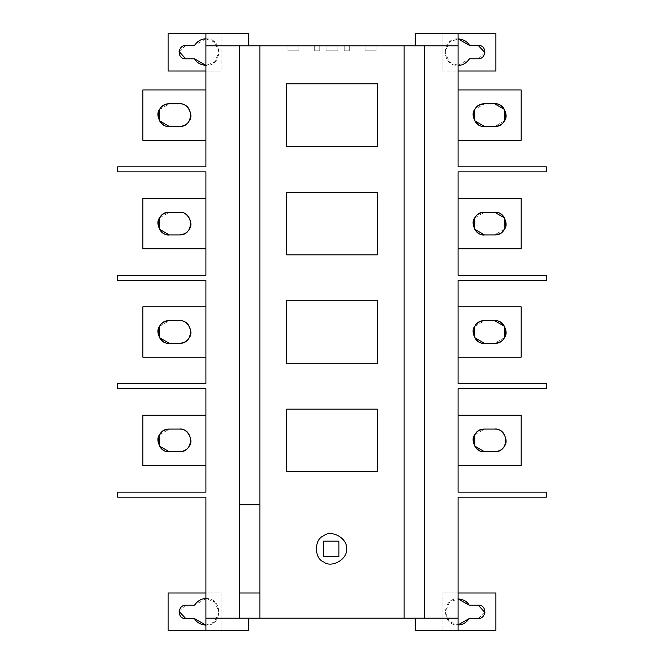 <?xml version="1.0" encoding="UTF-8"?>
<svg xmlns="http://www.w3.org/2000/svg" width="664" height="664" viewBox="0 0 664 664"><rect width="100%" height="100%" fill="white"/><g stroke="black" fill="none" stroke-linecap="round" stroke-linejoin="round"><path stroke-width="0.5" stroke-dasharray="3.32 2.49" d="M344.226 50.854L349.272 50.854L344.226 50.854L344.226 45.808L344.226 50.854L349.272 50.854L344.226 50.854L344.226 45.808L349.272 45.808L349.272 50.854L344.226 50.854L349.272 50.854L344.226 50.854L344.226 45.808L344.226 50.854L349.272 50.854L349.272 45.808L344.226 45.808L349.272 45.808L349.272 50.854L349.272 45.808L344.226 45.808L344.226 50.854L344.226 45.808L349.272 45.808L349.272 50.854L349.272 45.808L344.226 45.808L344.226 50.854M314.728 50.854L319.774 50.854L314.728 50.854L319.774 50.854L319.774 45.808L319.774 50.854L314.728 50.854L319.774 50.854L319.774 45.808L314.728 45.808L314.728 50.854L319.774 50.854L314.728 50.854L314.728 45.808L319.774 45.808L319.774 50.854L319.774 45.808L314.728 45.808L314.728 50.854L314.728 45.808L319.774 45.808L319.774 50.854L314.728 50.854L314.728 45.808L319.774 45.808L314.728 45.808L314.728 50.854L314.728 45.808L319.774 45.808L319.774 50.854L319.774 45.808L314.728 45.808L314.728 50.854M349.272 45.808L349.272 50.854L349.272 45.808L344.226 45.808L349.272 45.808M337.926 50.854L326.074 50.854L337.926 50.854L337.926 45.808L337.926 50.854L326.074 50.854L337.926 50.854L326.074 50.854L326.074 45.808L326.074 50.854L337.926 50.854L326.074 50.854L326.074 45.808L326.074 50.854L337.926 50.854L337.926 45.808L326.074 45.808L337.926 45.808L326.074 45.808L326.074 50.854L326.074 45.808L337.926 45.808L337.926 50.854L337.926 45.808L326.074 45.808L326.074 50.854L326.074 45.808L337.926 45.808L337.926 50.854L337.926 45.808L326.074 45.808L337.926 45.808L337.926 50.854M365.034 50.854L376.123 50.854L365.034 50.854L376.123 50.854L376.123 45.808L376.123 50.854L365.034 50.854L365.034 45.808L365.034 50.854L376.123 50.854L365.034 50.854L365.034 45.808L376.123 45.808L365.034 45.808L365.034 50.854L376.123 50.854L365.034 50.854L365.034 45.808L365.034 50.854L376.123 50.854L365.034 50.854L365.034 45.808L376.123 45.808L376.123 50.854L365.034 50.854L376.123 50.854L365.034 50.854L365.034 45.808L365.034 50.854L376.123 50.854L365.034 50.854L365.034 45.808L376.123 45.808L365.034 45.808L365.034 50.854L376.123 50.854L376.123 45.808L376.123 50.854L376.123 45.808L365.034 45.808L376.123 45.808L376.123 50.854L376.123 45.808L365.034 45.808L365.034 50.854L365.034 45.808L376.123 45.808L376.123 50.854L376.123 45.808L365.034 45.808L365.034 50.854L365.034 45.808L376.123 45.808L376.123 50.854L376.123 45.808L365.034 45.808L376.123 45.808L376.123 50.854L376.123 45.808L365.034 45.808L365.034 50.854M287.877 50.854L298.966 50.854L287.877 50.854L287.877 45.808L287.877 50.854L298.966 50.854L287.877 50.854L298.966 50.854L298.966 45.808L298.966 50.854L287.877 50.854L298.966 50.854L298.966 45.808L298.966 50.854L287.877 50.854L287.877 45.808L298.966 45.808L287.877 45.808L287.877 50.854L298.966 50.854L287.877 50.854L298.966 50.854L298.966 45.808L298.966 50.854L287.877 50.854L298.966 50.854L298.966 45.808L287.877 45.808L287.877 50.854L298.966 50.854L287.877 50.854L287.877 45.808L298.966 45.808L298.966 50.854L298.966 45.808L287.877 45.808L298.966 45.808L298.966 50.854L287.877 50.854L287.877 45.808L287.877 50.854L287.877 45.808L298.966 45.808L287.877 45.808L287.877 50.854L287.877 45.808L298.966 45.808L298.966 50.854L298.966 45.808L298.966 50.854L298.966 45.808L287.877 45.808L298.966 45.808L287.877 45.808L287.877 50.854L287.877 45.808L298.966 45.808L298.966 50.854L298.966 45.808L287.877 45.808L287.877 50.854L287.877 45.808L298.966 45.808L287.877 45.808L287.877 50.854M376.123 45.808L376.123 50.854L376.123 45.808L365.034 45.808L376.123 45.808M159.534 109.477L169.362 103.8C164.597 104.24 161.319 106.132 159.534 109.477C154.571 115.353 161.792 127.862 169.362 126.5L179.446 126.5C184.21 126.052 187.489 124.16 189.273 120.823C194.245 114.947 187.024 102.439 179.446 103.8C187.024 102.439 194.245 114.947 189.273 120.823C187.489 124.16 184.21 126.052 179.446 126.5M169.362 103.8L179.446 103.8M142.885 140.361L142.885 89.93L142.885 140.361L205.923 140.361L205.923 89.93L142.885 89.93L205.923 89.93L205.923 140.361L205.923 89.93L142.885 89.93L142.885 140.361L205.923 140.361L142.885 140.361M205.923 89.93L205.923 140.361M205.923 45.808L248.792 45.808L248.792 33.2L221.054 33.2L221.054 71.023L221.054 33.2L168.1 33.2L168.1 71.023L221.054 71.023L205.923 71.023L205.923 65.346L214.455 62.233L219.161 52.107L214.455 41.99L205.923 38.877L205.923 33.2M185.754 58.797L194.494 58.797M185.547 45.434L179.097 51.551M205.815 38.877L194.494 45.426L185.754 45.426M159.534 434.754L169.362 429.077L179.446 429.077L169.362 429.077C164.597 429.517 161.319 431.409 159.534 434.754C154.571 440.63 161.792 453.139 169.362 451.769L179.446 451.769C184.21 451.329 187.489 449.437 189.273 446.1C194.245 440.224 187.024 427.716 179.446 429.077C187.024 427.716 194.245 440.224 189.273 446.1C187.489 449.437 184.21 451.329 179.446 451.769L169.362 451.769L179.446 451.769M142.885 465.638L142.885 415.207L142.885 465.638L205.923 465.638L205.923 415.207L142.885 415.207L205.923 415.207L205.923 465.638L205.923 415.207L142.885 415.207L142.885 465.638L205.923 465.638L142.885 465.638M205.923 415.207L205.923 465.638M159.534 326.323L169.362 320.654L179.446 320.654L169.362 320.654C164.597 321.094 161.319 322.986 159.534 326.323C154.571 332.207 161.792 344.707 169.362 343.346L179.446 343.346C184.21 342.906 187.489 341.014 189.273 337.677C194.245 331.792 187.024 319.293 179.446 320.654C187.024 319.293 194.245 331.792 189.273 337.677C187.489 341.014 184.21 342.906 179.446 343.346L169.362 343.346L179.446 343.346M142.885 357.215L142.885 306.785L142.885 357.215L205.923 357.215L205.923 306.785L142.885 306.785L205.923 306.785L205.923 357.215L205.923 306.785L142.885 306.785L142.885 357.215L205.923 357.215L142.885 357.215M205.923 306.785L205.923 357.215M159.534 217.9L169.362 212.231L179.446 212.231L169.362 212.231C164.597 212.671 161.319 214.563 159.534 217.9C154.571 223.776 161.792 236.284 169.362 234.923L179.446 234.923C184.21 234.483 187.489 232.591 189.273 229.246C194.245 223.37 187.024 210.862 179.446 212.231C187.024 210.862 194.245 223.37 189.273 229.246C187.489 232.591 184.21 234.483 179.446 234.923M142.885 248.792L142.885 198.362L142.885 248.792L205.923 248.792L205.923 198.362L142.885 198.362L205.923 198.362L205.923 248.792L205.923 198.362L142.885 198.362L142.885 248.792L205.923 248.792L142.885 248.792M179.446 212.231L169.362 212.231M205.923 198.362L205.923 248.792M205.923 71.023L205.923 166.838L117.669 166.838L117.669 171.885L205.923 171.885L205.923 275.269L117.669 275.269L117.669 280.308L205.923 280.308L205.923 383.692L117.669 383.692L117.669 388.731L205.923 388.731L205.923 492.115L117.669 492.115L117.669 497.162L205.923 497.162L205.923 592.977L221.054 592.977L221.054 630.8L168.1 630.8L168.1 592.977L221.054 592.977L221.054 630.8L248.792 630.8L248.792 618.192L205.923 618.192M185.754 618.574L194.494 618.574M185.547 605.211L179.097 611.328M205.815 598.654L194.494 605.203L185.754 605.203M205.923 630.8L205.923 625.123L214.455 622.01L219.161 611.893L214.455 601.767L205.923 598.654L205.923 592.977M205.923 598.654C222.921 597.434 222.921 626.343 205.923 625.123L205.923 598.654M474.727 434.754L484.554 429.077L494.639 429.077L484.554 429.077C479.79 429.517 476.511 431.409 474.727 434.754C469.755 440.63 476.976 453.139 484.554 451.769L494.639 451.769C499.403 451.329 502.681 449.437 504.466 446.1C509.429 440.224 502.208 427.716 494.639 429.077C502.208 427.716 509.429 440.224 504.466 446.1C502.681 449.437 499.403 451.329 494.639 451.769M521.115 415.207L521.115 465.638L521.115 415.207L458.077 415.207L458.077 465.638L521.115 465.638L521.115 415.207L458.077 415.207L458.077 465.638L458.077 415.207L521.115 415.207M458.077 465.638L521.115 465.638L458.077 465.638L458.077 415.207M484.554 343.346L494.639 343.346C499.403 342.906 502.681 341.014 504.466 337.677C509.429 331.792 502.208 319.293 494.639 320.654L484.554 320.654C479.79 321.094 476.511 322.986 474.727 326.323C469.755 332.207 476.976 344.707 484.554 343.346L494.639 343.346L484.554 343.346M521.115 306.785L521.115 357.215L521.115 306.785L458.077 306.785L458.077 357.215L521.115 357.215L521.115 306.785L458.077 306.785L458.077 357.215L458.077 306.785L521.115 306.785M504.466 337.677L494.639 343.346M474.727 326.323L484.554 320.654M458.077 357.215L521.115 357.215L458.077 357.215L458.077 306.785M484.554 234.923L494.639 234.923C499.403 234.483 502.681 232.591 504.466 229.246C509.429 223.37 502.208 210.862 494.639 212.231L484.554 212.231C479.79 212.671 476.511 214.563 474.727 217.9C469.755 223.776 476.976 236.284 484.554 234.923L494.639 234.923L484.554 234.923M521.115 198.362L521.115 248.792L521.115 198.362L458.077 198.362L458.077 248.792L521.115 248.792L521.115 198.362L458.077 198.362L458.077 248.792L458.077 198.362L521.115 198.362M474.727 217.9L484.554 212.231L494.639 212.231L484.554 212.231M504.466 229.246L494.639 234.923M458.077 248.792L521.115 248.792L458.077 248.792L458.077 198.362M484.554 103.8C479.79 104.24 476.511 106.132 474.727 109.477C469.755 115.353 476.976 127.862 484.554 126.5L494.639 126.5C499.403 126.052 502.681 124.16 504.466 120.823C509.429 114.947 502.208 102.439 494.639 103.8L484.554 103.8L494.639 103.8L484.554 103.8L474.727 109.477M504.466 120.823L494.639 126.5L484.554 126.5L494.639 126.5M458.077 89.93L521.115 89.93L521.115 140.361L521.115 89.93L458.077 89.93L458.077 140.361L521.115 140.361L458.077 140.361L458.077 89.93L521.115 89.93L521.115 140.361L458.077 140.361L458.077 89.93L458.077 140.361M458.185 65.346L469.506 58.797L478.246 58.797M458.077 33.2L458.077 65.346C441.079 66.566 441.079 37.657 458.077 38.877L449.545 41.99L444.839 52.107L449.545 62.233L458.077 65.346L458.077 71.023L442.946 71.023L495.9 71.023L495.9 33.2L415.207 33.2L415.207 45.808L458.077 45.808M442.946 71.023L442.946 33.2L442.946 71.023M478.246 45.426L469.506 45.426M478.454 58.789L484.903 52.672M458.077 71.023L458.077 166.838L546.331 166.838L546.331 171.885L458.077 171.885L458.077 275.269L546.331 275.269L546.331 280.308L458.077 280.308L458.077 383.692L546.331 383.692L546.331 388.731L458.077 388.731L458.077 492.115L546.331 492.115L546.331 497.162L458.077 497.162L458.077 592.977L442.946 592.977L495.9 592.977L495.9 630.8L442.946 630.8L442.946 592.977L442.946 630.8L415.207 630.8L415.207 618.192L458.077 618.192M478.454 618.566L484.903 612.449M478.246 605.203L469.207 605.203M458.077 630.8L458.077 598.903L449.669 601.991L445.087 611.893L449.669 621.786L458.077 624.874C441.402 626.052 441.402 597.724 458.077 598.903L458.077 592.977M469.207 618.574L478.246 618.574M248.792 618.192L415.207 618.192M415.207 45.808L248.792 45.808M205.923 38.877C222.921 37.657 222.921 66.566 205.923 65.346L205.923 38.877M239.463 45.808L239.463 618.192M239.463 592.977L259.881 592.977L259.881 45.808M259.881 618.192L259.881 592.977M286.616 146.337L377.384 146.337L377.384 83.805L286.616 83.805L286.616 146.337M377.384 254.843L377.384 192.311L286.616 192.311L286.616 254.843L377.384 254.843M377.384 363.266L377.384 300.734L286.616 300.734L286.616 363.266L377.384 363.266M377.384 471.689L377.384 409.157L286.616 409.157L286.616 471.689L377.384 471.689M338.93 556.54L338.93 541.16L323.551 541.16L323.551 556.54L338.93 556.54M346.376 548.854C348.185 558.947 331.519 568.575 323.675 561.951C314.031 558.474 314.031 539.226 323.675 535.748C331.519 529.125 348.185 538.753 346.376 548.854M404.119 45.808L404.119 618.192M424.537 618.192L424.537 45.808M259.881 504.723L239.463 504.723"/><path stroke-width="1" d="M169.362 103.8L179.446 103.8C194.079 103.177 194.079 127.123 179.446 126.5L169.362 126.5C154.729 127.123 154.729 103.177 169.362 103.8C164.597 104.24 161.319 106.132 159.534 109.477C154.571 115.353 161.792 127.862 169.362 126.5L159.534 120.823L159.534 109.477M179.446 126.5C184.21 126.052 187.489 124.16 189.273 120.823C194.245 114.947 187.024 102.439 179.446 103.8M205.923 89.93L142.885 89.93L142.885 140.361L205.923 140.361M205.923 71.023L168.1 71.023L168.1 33.2L248.792 33.2L248.792 45.808M205.923 33.2L205.923 166.838L117.669 166.838L117.669 171.885L205.923 171.885L205.923 275.269L117.669 275.269L117.669 280.308L205.923 280.308L205.923 383.692L117.669 383.692L117.669 388.731L205.923 388.731L205.923 492.115L117.669 492.115L117.669 497.162L205.923 497.162L205.923 630.8L168.1 630.8L168.1 592.977L205.923 592.977M179.097 51.551L185.754 58.797L194.494 58.797L205.923 65.346C200.395 64.84 196.585 62.657 194.494 58.797M205.815 38.877L205.923 38.877C201.541 38.728 197.731 40.911 194.494 45.426L185.547 45.434M185.754 45.426C177.637 45.077 176.632 59.245 185.754 58.797M179.446 451.769C184.21 451.329 187.489 449.437 189.273 446.1C194.245 440.224 187.024 427.716 179.446 429.077L169.362 429.077L179.446 429.077C194.079 428.454 194.079 452.391 179.446 451.769L169.362 451.769C154.729 452.391 154.729 428.454 169.362 429.077C164.597 429.517 161.319 431.409 159.534 434.754C154.571 440.63 161.792 453.139 169.362 451.769L159.534 446.1L159.534 434.754M205.923 415.207L142.885 415.207L142.885 465.638L205.923 465.638M179.446 343.346C184.21 342.906 187.489 341.014 189.273 337.677C194.245 331.792 187.024 319.293 179.446 320.654L169.362 320.654L179.446 320.654C194.079 320.031 194.079 343.969 179.446 343.346L169.362 343.346C154.729 343.969 154.729 320.031 169.362 320.654C164.597 321.094 161.319 322.986 159.534 326.323C154.571 332.207 161.792 344.707 169.362 343.346L159.534 337.677L159.534 326.323M205.923 306.785L142.885 306.785L142.885 357.215L205.923 357.215M169.362 212.231L179.446 212.231C194.079 211.608 194.079 235.546 179.446 234.923L169.362 234.923C154.729 235.546 154.729 211.608 169.362 212.231C164.597 212.671 161.319 214.563 159.534 217.9C154.571 223.776 161.792 236.284 169.362 234.923L159.534 229.246L159.534 217.9M179.446 234.923C184.21 234.483 187.489 232.591 189.273 229.246C194.245 223.37 187.024 210.862 179.446 212.231M205.923 198.362L142.885 198.362L142.885 248.792L205.923 248.792M179.097 611.328L185.754 618.574L194.494 618.574L205.923 625.123C200.395 624.616 196.585 622.434 194.494 618.574M205.815 598.654L205.923 598.654C201.541 598.505 197.731 600.688 194.494 605.203L185.547 605.211M185.754 605.203C177.637 604.854 176.632 619.022 185.754 618.574M248.792 618.192L248.792 630.8L205.923 630.8M494.639 451.769C499.403 451.329 502.681 449.437 504.466 446.1C509.429 440.224 502.208 427.716 494.639 429.077L484.554 429.077L494.639 429.077C509.271 428.454 509.271 452.391 494.639 451.769L484.554 451.769C469.921 452.391 469.921 428.454 484.554 429.077C479.79 429.517 476.511 431.409 474.727 434.754C469.755 440.63 476.976 453.139 484.554 451.769L474.727 446.1L474.727 434.754M458.077 465.638L521.115 465.638L521.115 415.207L458.077 415.207M494.639 343.346L484.554 343.346C469.921 343.969 469.921 320.031 484.554 320.654L494.639 320.654C509.271 320.031 509.271 343.969 494.639 343.346C499.403 342.906 502.681 341.014 504.466 337.677C509.429 331.792 502.208 319.293 494.639 320.654L504.466 326.323L504.466 337.677M484.554 320.654C479.79 321.094 476.511 322.986 474.727 326.323C469.755 332.207 476.976 344.707 484.554 343.346L474.727 337.677L474.727 326.323M458.077 357.215L521.115 357.215L521.115 306.785L458.077 306.785M494.639 234.923L484.554 234.923C469.921 235.546 469.921 211.608 484.554 212.231L494.639 212.231C509.271 211.608 509.271 235.546 494.639 234.923C499.403 234.483 502.681 232.591 504.466 229.246C509.429 223.37 502.208 210.862 494.639 212.231L504.466 217.9L504.466 229.246M484.554 212.231C479.79 212.671 476.511 214.563 474.727 217.9C469.755 223.776 476.976 236.284 484.554 234.923L474.727 229.246L474.727 217.9M458.077 248.792L521.115 248.792L521.115 198.362L458.077 198.362M494.639 126.5C499.403 126.052 502.681 124.16 504.466 120.823C509.429 114.947 502.208 102.439 494.639 103.8C509.271 103.177 509.271 127.123 494.639 126.5L484.554 126.5L474.727 120.823L474.727 109.477M484.554 103.8C479.79 104.24 476.511 106.132 474.727 109.477C469.755 115.353 476.976 127.862 484.554 126.5C469.921 127.123 469.921 103.177 484.554 103.8L494.639 103.8L504.466 109.477L504.466 120.823M458.077 140.361L521.115 140.361L521.115 89.93L458.077 89.93M458.185 65.346L458.077 65.346C462.459 65.495 466.269 63.312 469.506 58.797L478.454 58.789M458.077 592.977L495.9 592.977L495.9 630.8L458.077 630.8L458.077 497.162L546.331 497.162L546.331 492.115L458.077 492.115L458.077 388.731L546.331 388.731L546.331 383.692L458.077 383.692L458.077 280.308L546.331 280.308L546.331 275.269L458.077 275.269L458.077 171.885L546.331 171.885L546.331 166.838L458.077 166.838L458.077 33.2L495.9 33.2L495.9 71.023L458.077 71.023M415.207 45.808L415.207 33.2L458.077 33.2M469.506 45.426L458.077 38.877C463.605 39.383 467.414 41.566 469.506 45.426L478.246 45.426L484.903 52.672M478.246 58.797C486.363 59.146 487.368 44.978 478.246 45.426M458.077 630.8L415.207 630.8L415.207 618.192M469.207 618.574C466.02 622.923 462.31 625.023 458.077 624.874L469.207 618.574L478.454 618.566M484.903 612.449L478.246 605.203L469.207 605.203L458.077 598.903C463.43 599.385 467.149 601.484 469.207 605.203M478.246 618.574C486.363 618.923 487.368 604.755 478.246 605.203M205.923 618.192L239.463 618.192L239.463 45.808L205.923 45.808M259.881 592.977L239.463 592.977M239.463 618.192L404.119 618.192L404.119 45.808L259.881 45.808L259.881 618.192M377.384 83.805L377.384 146.337L286.616 146.337L286.616 83.805L377.384 83.805M286.616 192.311L377.384 192.311L377.384 254.843L286.616 254.843L286.616 192.311M286.616 300.734L377.384 300.734L377.384 363.266L286.616 363.266L286.616 300.734M286.616 409.157L377.384 409.157L377.384 471.689L286.616 471.689L286.616 409.157M323.551 541.16L338.93 541.16L338.93 556.54L323.551 556.54L323.551 541.16M346.376 548.854C348.185 558.947 331.519 568.575 323.675 561.951C314.031 558.474 314.031 539.226 323.675 535.748C331.519 529.125 348.185 538.753 346.376 548.854M404.119 618.192L458.077 618.192M458.077 45.808L424.537 45.808L424.537 618.192M424.537 45.808L404.119 45.808M259.881 45.808L239.463 45.808M239.463 504.723L259.881 504.723"/></g></svg>
